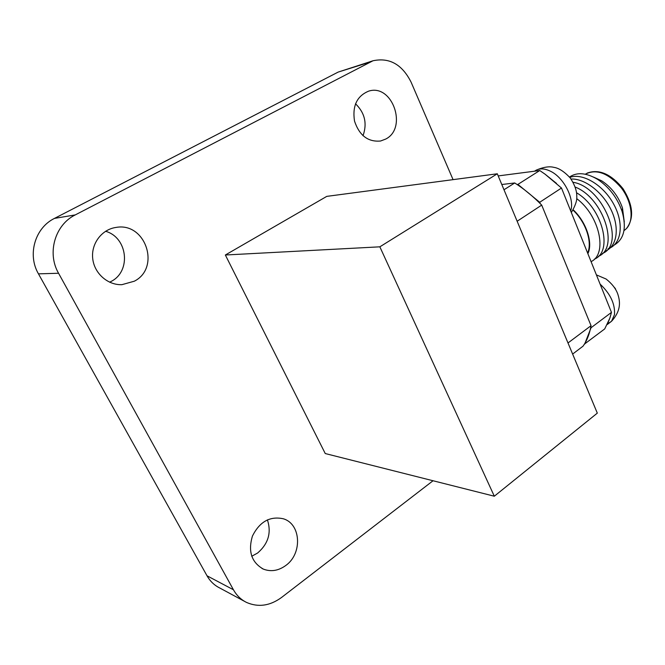 <?xml version="1.0" encoding="UTF-8"?>
<svg xmlns="http://www.w3.org/2000/svg" width="665" height="665" viewBox="0 0 665 665"><rect width="100%" height="100%" fill="white"/><g stroke="black" fill="none" stroke-linecap="round" stroke-linejoin="round"><path stroke-width="1" d="M585.225 174.205C596.405 168.553 608.433 173.1 621.293 187.863C632.016 201.828 634.202 220.423 626.488 228.527L623.961 230.689M593.504 177.073L601.767 180.863C611.534 187.339 618.442 196.383 622.473 207.97L624.285 221.944M569.506 177.031C576.979 171.961 586.306 172.717 597.494 179.301C609.107 187.015 617.328 197.779 622.141 211.578C626.671 228.037 624.053 239.176 614.294 245.003M569.797 177.389C582.756 172.576 603.762 185.244 614.019 204.77C624.46 224.246 621.21 244.712 608.026 248.768M571.06 179.043C584.427 178.303 602.332 191.761 610.936 209.5C619.639 227.206 617.303 245.319 606.38 250.63M573.08 182.285C603.197 186.94 626.247 244.421 602.39 253.456M575.175 187.048C603.504 197.995 619.672 248.22 598.384 256.308M576.522 192.75C602.407 207.829 613.546 251.777 594.352 259.167M576.688 198.611C599.689 215.751 607.81 253.964 591.069 261.636M573.205 209.816C586.339 222.019 593.18 242.908 587.868 253.681M573.014 210.123C585.832 222.027 592.606 242.343 587.611 253.041M498.201 175.917L539.747 170.523L545.026 174.155L561.493 188.029L539.714 202.276L540.288 203.681M590.794 327.047L591.069 327.72L611.468 312.392L609.888 318.07L604.718 328.917L584.394 344.138M561.493 188.029L611.468 312.392M591.069 327.72L584.626 344.146M539.747 170.523L517.919 184.396L539.714 202.276M517.919 184.396L517.071 184.496M105.577 231.279C127.722 237.438 131.437 271.229 111.221 281.395L109.642 282.209M355.509 103.773C364.844 112.867 367.346 123.515 363.015 135.727M267.397 519.847C271.586 532.665 268.328 543.712 257.621 553.014L251.727 556.273M244.504 601.335L219.766 588.001C214.379 585.341 210.132 581.268 207.023 575.79L38.462 273.847C27.157 254.645 35.021 227.821 54.48 218.394L338.186 72.078L372.999 60.764C389.449 57.281 402.159 64.422 411.103 82.177L453.065 179.641M134.305 281.212L121.886 284.678C107.697 285.243 94.189 273.307 92.701 258.461C91.038 243.623 101.82 229.417 115.943 227.447C145.593 221.786 160.938 267.829 134.305 281.212M385.692 139.076L380.571 141.013C368.061 142.16 359.374 135.527 354.52 121.113C352.209 106.009 356.922 96.018 368.643 91.147C392.367 83.325 407.928 128.037 385.692 139.076M285.701 565.549C278.394 570.794 270.954 571.983 263.382 569.115C251.495 562.382 247.862 551.335 252.476 535.973C259.699 521.676 269.948 515.94 283.232 518.758C301.079 523.787 302.617 553.745 285.701 565.549M433.031 480.753L281.503 597.502C269.982 605.882 258.344 607.544 246.607 602.465C241.038 599.722 236.649 595.483 233.44 589.764L58.562 273.257C46.774 253.032 54.995 224.778 75.278 214.903L372.999 60.764M379.848 246.823L225.352 255.003L325.252 453.547L494.311 496.215L597.311 413.131L497.312 173.781L379.848 246.823L494.311 496.215M497.312 173.781L326.781 196.375L225.352 255.003M572.632 354.071L583.022 346.182C586.962 340.68 589.639 333.847 591.044 325.684L567.993 342.974M503.987 189.766L514.727 182.966C523.97 188.843 532.964 196.225 541.709 205.111L591.044 325.684M541.709 205.111L517.137 221.246M501.792 184.513L514.727 182.966M609.888 318.07L607.328 324.329M545.026 174.155L556.489 183.39M614.443 287.438L615.566 288.951M75.278 214.903L54.48 218.394M368.992 62.435L338.186 72.078M233.44 589.764L207.023 575.79M58.562 273.257L38.462 273.847M607.735 323.797L611.551 321.27L614.502 314.595C615.175 303.93 610.37 293.772 600.096 284.105M570.686 210.913C574.951 198.976 563.646 177.048 549.98 170.988C543.77 168.145 538.633 168.212 534.585 171.196M587.037 173.141C599.007 168.744 611.002 173.922 623.022 188.702C633.138 204.936 634.294 218.211 626.488 228.527M623.994 230.514L625.715 229.3M601.767 180.863L597.494 179.301M622.473 207.97L622.141 211.578M121.886 284.678L120.249 284.678M263.382 569.115L261.968 568.45M596.389 274.886L606.081 279.009C611.85 283.581 615.715 288.494 617.677 293.755C619.996 300.755 621.75 310.023 611.551 321.27L607.212 324.553M536.239 170.14C543.463 167.056 549.348 166.134 553.895 167.364C558.775 168.037 564.228 171.562 570.238 177.946C574.801 184.87 576.971 191.113 576.771 196.674C577.17 200.373 575.366 205.66 571.343 212.542M476.672 176.516L468.7 177.572"/></g></svg>

